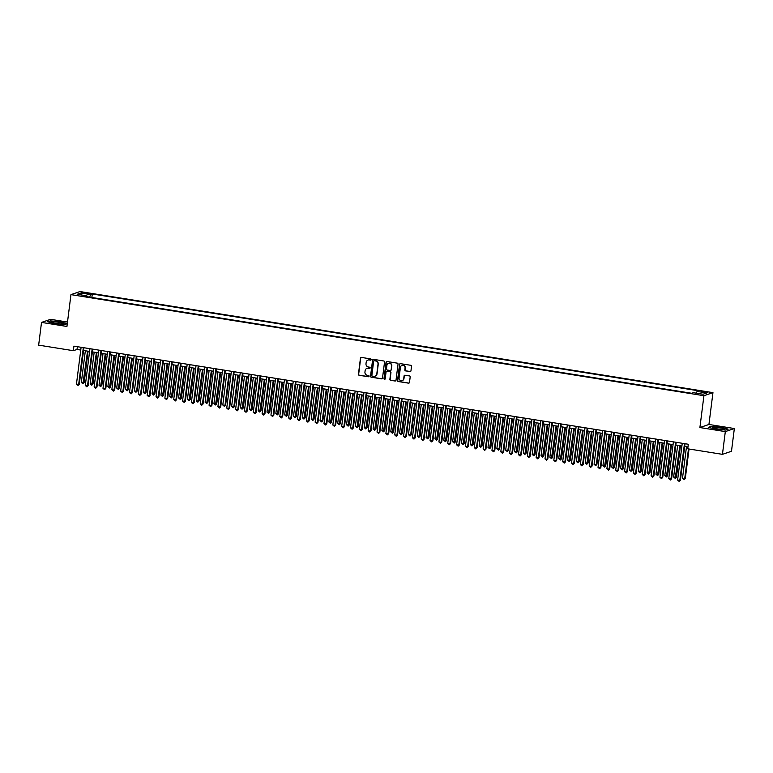 <?xml version="1.0" encoding="UTF-8"?>
<svg xmlns="http://www.w3.org/2000/svg" width="773" height="773" viewBox="0 0 773 773"><rect width="100%" height="100%" fill="white"/><g stroke="black" fill="none" stroke-linecap="round" stroke-linejoin="round"><path stroke-width="1.16" d="M371.185 359.619A0.638 0.609 -108.8 0 0 370.654 358.894L361.435 357.426A0.908 0.87 -108.8 0 0 360.46 358.179L358.43 374.248A0.908 0.87 -108.8 0 0 359.184 375.282L368.402 376.751A0.638 0.609 -108.8 0 0 369.088 376.229A0.638 0.609 -108.8 0 0 368.557 375.504L367.368 375.311A2.899 2.792 -108.8 0 1 364.953 372.016L365.117 370.673A2.899 2.792 -108.8 0 1 368.257 368.257L369.455 368.45A0.638 0.609 -108.8 0 0 370.141 367.919A0.638 0.609 -108.8 0 0 369.61 367.204L368.412 367.011A2.899 2.792 -108.8 0 1 365.996 363.706L366.17 362.373A2.899 2.792 -108.8 0 1 369.31 359.957L370.499 360.15A0.638 0.609 -108.8 0 0 371.185 359.619M705.276 391.708L701.555 391.611L707.43 392.346L705.276 391.708M409.97 371.6A0.908 0.87 -108.8 0 0 410.956 370.847L411.526 366.334A0.908 0.87 -108.8 0 0 410.772 365.3L400.53 363.668A0.908 0.87 -108.8 0 0 399.554 364.421L397.515 380.49A0.908 0.87 -108.8 0 0 398.279 381.524L408.511 383.157A0.908 0.87 -108.8 0 0 409.497 382.403L410.183 376.963A0.908 0.87 -108.8 0 0 409.429 375.929L405.042 375.224A0.908 0.87 -108.8 0 0 404.066 375.978L403.719 378.683A2.425 2.329 -108.8 0 1 402.182 380.606A2.425 2.329 -108.8 0 1 399.081 377.939L400.414 367.359A2.425 2.329 -108.8 0 1 401.96 365.436A2.425 2.329 -108.8 0 1 405.062 368.103L404.839 369.861A0.908 0.87 -108.8 0 0 405.593 370.895L410.221 371.513A0.908 0.87 -108.8 0 0 410.502 371.513M699.903 427.546L725.316 431.605L722.446 454.34L731.48 451.277L734.35 428.532L708.938 424.474L712.957 392.636L703.923 395.708L699.903 427.546L708.938 424.474M67.502 322.041L50.554 319.336L41.52 322.409L66.942 326.467L70.961 294.629L703.923 395.708M41.52 322.409L38.65 345.144L73.348 350.691L77.01 349.444L80.759 350.043M722.446 454.34L687.748 448.804L688.318 444.253L73.918 346.14L73.348 350.691M384.539 362.025A0.908 0.87 -108.8 0 0 383.785 360.991L373.543 359.358A0.908 0.87 -108.8 0 0 372.567 360.112L370.528 376.18A0.908 0.87 -108.8 0 0 371.291 377.214L381.524 378.847A0.908 0.87 -108.8 0 0 382.509 378.094L384.539 362.025M387.041 361.513L397.274 363.146A0.908 0.87 -108.8 0 1 398.027 364.18L395.998 380.248A0.908 0.87 -108.8 0 1 395.022 381.002L390.636 380.306A0.908 0.87 -108.8 0 1 389.882 379.272L390.703 372.76A0.908 0.87 -108.8 0 0 389.95 371.726L387.041 371.262A0.908 0.87 -108.8 0 0 386.065 372.016L385.205 378.799A0.638 0.609 -108.8 0 1 384.799 379.301A0.638 0.609 -108.8 0 1 383.988 378.606L386.056 362.266A0.908 0.87 -108.8 0 1 387.041 361.513M83.948 293.257L89.494 293.672L85.455 292.745L81.861 292.638L83.948 293.257M712.957 392.636L79.996 291.556L70.961 294.629M696.405 393.177L697.033 391.418L698.744 390.838L92.306 293.991L90.596 294.581L89.668 297.141M697.033 391.418L706.764 392.974L703.044 394.24L693.323 392.684L691.613 393.264L85.175 296.417L86.885 295.837L77.155 294.281L80.865 293.025L90.596 294.581M725.316 431.605L734.35 428.532M83.542 350.488L89.6 351.454M92.383 351.899L98.442 352.865M101.224 353.309L107.283 354.276M110.066 354.72L116.124 355.686M118.907 356.131L124.965 357.097M127.748 357.541L133.806 358.508M136.589 358.952L142.638 359.928M145.421 360.373L151.479 361.339M154.262 361.783L160.32 362.75M163.103 363.194L169.161 364.16M171.944 364.605L178.003 365.571M180.785 366.016L186.844 366.982M189.627 367.426L195.685 368.392M198.468 368.837L204.526 369.803M207.309 370.248L213.367 371.214M216.15 371.658L222.209 372.634M224.991 373.069L231.04 374.045M233.823 374.49L239.881 375.456M242.664 375.9L248.722 376.866M251.505 377.311L257.564 378.277M260.346 378.722L266.405 379.688M269.188 380.132L275.246 381.099M278.029 381.543L284.087 382.509M286.87 382.954L292.928 383.92M295.711 384.365L301.77 385.331M304.552 385.775L310.611 386.751M313.394 387.196L319.452 388.162M322.225 388.606L328.283 389.573M331.066 390.017L337.125 390.983M339.907 391.428L345.966 392.394M348.749 392.839L354.807 393.805M357.59 394.249L363.648 395.216M366.431 395.66L372.489 396.626M375.272 397.071L381.331 398.037M384.113 398.481L390.172 399.448M392.955 399.892L399.013 400.868M401.796 401.313L407.854 402.279M410.637 402.723L416.686 403.69M419.468 404.134L425.527 405.1M428.31 405.545L434.368 406.511M437.151 406.956L443.209 407.922M445.992 408.366L452.05 409.332M454.833 409.777L460.892 410.743M463.674 411.188L469.733 412.154M472.516 412.598L478.574 413.574M481.357 414.009L487.415 414.985M490.198 415.43L496.256 416.396M499.039 416.84L505.088 417.807M507.871 418.251L513.929 419.217M516.712 419.662L522.77 420.628M525.553 421.072L531.611 422.039M534.394 422.483L540.453 423.449M543.235 423.894L549.294 424.86M552.077 425.305L558.135 426.271M560.918 426.715L566.976 427.691M569.759 428.136L575.817 429.102M578.6 429.546L584.659 430.513M587.441 430.957L593.5 431.923M596.273 432.368L602.331 433.334M605.114 433.779L611.172 434.745M613.955 435.189L620.014 436.156M622.796 436.6L628.855 437.566M631.638 438.011L637.696 438.977M640.479 439.422L646.537 440.388M649.32 440.832L655.378 441.808M658.161 442.253L664.22 443.219M667.002 443.663L673.061 444.63M675.844 445.074L681.902 446.04M684.685 446.485L687.97 447.007M77.358 346.691L77.01 349.444M91.861 297.489L92.306 293.991M87.02 296.716L86.885 295.837M81.793 295.025L80.865 293.025M67.299 323.578L60.255 321.781L50.361 320.882L47.636 321.81L54.815 323.626L64.7 324.534L67.29 323.645M728.234 429.131L721.064 427.305L711.17 426.406L708.455 427.334L715.624 429.16L725.509 430.059L728.234 429.131M370.905 360.063A0.638 0.609 -108.8 0 1 370.74 360.063L369.552 359.87A2.899 2.792 -108.8 0 0 368.132 360.025M367.088 368.334A2.899 2.792 -108.8 0 1 368.499 368.18L369.697 368.363A0.638 0.609 -108.8 0 0 369.852 368.373M361.155 357.426A0.908 0.87 -108.8 0 0 360.701 358.092L358.672 374.171A0.908 0.87 -108.8 0 0 359.426 375.195L368.644 376.673A0.638 0.609 -108.8 0 0 368.798 376.673M373.262 359.358A0.908 0.87 -108.8 0 0 372.808 360.025L370.779 376.103A0.908 0.87 -108.8 0 0 371.533 377.137L381.775 378.77A0.908 0.87 -108.8 0 0 382.046 378.77M374.345 360.759A0.638 0.609 -108.8 0 0 373.649 361.291L371.871 375.398A0.638 0.609 -108.8 0 0 372.402 376.113L373.659 376.316A2.899 2.792 -108.8 0 0 376.799 373.9L378.016 364.257A2.899 2.792 -108.8 0 0 375.601 360.962L374.586 360.672A0.638 0.609 -108.8 0 0 374.18 360.759M375.079 376.161A2.899 2.792 -108.8 0 0 377.04 373.823L376.799 373.9M374.586 360.672L375.842 360.875A2.899 2.792 -108.8 0 1 378.258 364.18L377.04 373.823M386.761 371.262A0.908 0.87 -108.8 0 1 387.292 371.175L390.191 371.639A0.908 0.87 -108.8 0 1 390.954 372.673L390.123 379.195A0.908 0.87 -108.8 0 0 390.877 380.219L395.264 380.925A0.908 0.87 -108.8 0 0 395.544 380.925M386.761 361.513A0.908 0.87 -108.8 0 0 386.297 362.179L384.239 378.519A0.638 0.609 -108.8 0 0 384.925 379.253M391.563 365.996A2.425 2.329 -108.8 0 0 388.461 363.32A2.425 2.329 -108.8 0 0 386.915 365.252L386.452 368.982A0.908 0.87 -108.8 0 0 387.205 370.006L390.114 370.47A0.908 0.87 -108.8 0 0 391.09 369.716L391.805 365.909A2.425 2.329 -108.8 0 0 388.577 363.281M390.636 370.393A0.908 0.87 -108.8 0 0 391.331 369.639L391.09 369.716M391.805 365.909L391.331 369.639M402.076 365.397A2.425 2.329 -108.8 0 1 405.303 368.016L405.081 369.784A0.908 0.87 -108.8 0 0 405.835 370.818L410.221 371.513M402.308 380.567A2.425 2.329 -108.8 0 0 403.97 378.596L403.719 378.683M404.762 375.234A0.908 0.87 -108.8 0 0 404.308 375.9L403.97 378.596M400.25 363.668A0.908 0.87 -108.8 0 0 399.796 364.334L397.766 380.413A0.908 0.87 -108.8 0 0 398.52 381.447L408.753 383.079A0.908 0.87 -108.8 0 0 409.033 383.079M85.339 350.778L81.339 382.422L84.16 382.567L88.122 351.222M84.16 382.567L82.924 383.785L87.552 351.126M82.924 383.785L81.339 382.422M83.32 347.637L78.672 384.432L76.459 384.084L81.107 347.29M83.89 347.734L79.281 384.229L78.044 385.447L76.459 384.084M79.281 384.229L78.044 385.447M59.096 322.351A6.01 0.754 7.2 0 0 51.675 322.322A6.01 0.754 7.2 0 0 55.927 323.423A6.01 0.754 7.2 0 0 63.299 323.79A6.01 0.754 7.2 0 0 59.096 322.351M60.004 323.887A4.116 0.522 7.2 0 0 58.458 323.597A4.116 0.522 7.2 0 0 54.835 323.24M48.158 321.935L50.564 321.124L60.149 321.993L67.019 323.742M714.136 427.353A6.01 0.754 7.2 0 0 712.484 427.846A6.01 0.754 7.2 0 0 716.59 428.928A6.01 0.754 7.2 0 0 722.504 429.479A6.01 0.754 7.2 0 0 724.108 429.315A6.01 0.754 7.2 0 0 721.257 428.116A6.01 0.754 7.2 0 0 714.136 427.353M708.967 427.459L711.373 426.648L720.958 427.517L727.828 429.266M720.813 429.421A4.116 0.522 7.2 0 0 715.653 428.764M94.18 352.188L90.18 383.833L93.002 383.978L96.963 352.633M93.002 383.978L91.765 385.196L96.393 352.536M91.765 385.196L90.18 383.833M103.022 353.599L99.021 385.244L101.234 385.601L101.843 385.389L105.804 354.044M101.843 385.389L100.606 386.616L105.234 353.947M100.606 386.616L99.021 385.244M111.863 355.01L107.862 386.655L110.075 387.012L110.684 386.8L114.646 355.454M110.684 386.8L109.447 388.027L114.075 355.358M109.447 388.027L107.862 386.655M120.704 356.421L116.704 388.065L118.916 388.423L119.525 388.21L123.487 356.865M119.525 388.21L118.288 389.437L122.917 356.768M118.288 389.437L116.704 388.065M92.161 349.048L87.513 385.843L85.301 385.495L89.948 348.7M92.731 349.145L88.122 385.64L86.885 386.858L85.301 385.495M88.122 385.64L86.885 386.858M101.002 350.459L96.354 387.254L94.142 386.906L98.789 350.111M101.572 350.556L96.963 387.051L95.717 388.268L94.142 386.906M96.963 387.051L95.717 388.268M109.843 351.879L105.196 388.664L102.983 388.317L107.631 351.522M110.413 351.966L105.804 388.461L104.558 389.679L102.983 388.317M105.804 388.461L104.558 389.679M118.675 353.29L114.027 390.085L111.824 389.727L116.472 352.932M119.255 353.377L114.646 389.872L113.399 391.099L111.824 389.727M114.646 389.872L113.399 391.099M129.545 357.831L125.545 389.476L127.758 389.834L128.366 389.621L132.328 358.276M128.366 389.621L127.13 390.848L131.748 358.189M127.13 390.848L125.545 389.476M127.516 354.701L122.868 391.496L120.665 391.138L125.313 354.343M128.096 354.788L123.477 391.283L122.24 392.51L120.665 391.138M123.477 391.283L122.24 392.51M138.386 359.242L134.386 390.887L136.599 391.244L137.208 391.032L141.169 359.687M137.208 391.032L135.961 392.259L136.599 391.244L140.589 359.6M135.961 392.259L134.386 390.887M136.357 356.111L131.71 392.906L129.506 392.549L134.154 355.754M136.937 356.198L132.318 392.694L131.081 393.921L129.506 392.549M132.318 392.694L131.081 393.921M147.228 360.653L143.227 392.307L146.049 392.452L150.01 361.097M146.049 392.452L144.802 393.67L149.431 361.01M144.802 393.67L143.227 392.307M145.198 357.522L140.551 394.317L138.338 393.959L142.986 357.165M145.768 357.609L141.159 394.104L139.923 395.332L138.338 393.959M141.159 394.104L139.923 395.332M156.059 362.064L152.068 393.718L154.89 393.863L158.842 362.508M154.89 393.863L153.643 395.08L158.272 362.421M153.643 395.08L152.068 393.718M154.04 358.933L149.392 395.728L147.179 395.37L151.827 358.585M154.61 359.03L150.001 395.515L148.764 396.742L147.179 395.37M150.001 395.515L148.764 396.742M164.9 363.474L160.91 395.129L163.721 395.274L167.683 363.919M163.721 395.274L162.485 396.491L167.113 363.832M162.485 396.491L160.91 395.129M162.881 360.344L158.233 397.138L156.02 396.791L160.668 359.996M163.451 360.44L158.842 396.936L157.605 398.153L156.02 396.791M158.842 396.936L157.605 398.153M173.741 364.895L169.741 396.539L172.563 396.684L176.524 365.339M172.563 396.684L171.326 397.902L175.954 365.243M171.326 397.902L169.741 396.539M171.722 361.754L167.074 398.549L164.862 398.201L169.509 361.406M172.292 361.851L167.683 398.346L166.446 399.564L164.862 398.201M167.683 398.346L166.446 399.564M182.583 366.305L178.582 397.95L181.404 398.095L185.365 366.75M181.404 398.095L180.167 399.312L184.795 366.653M180.167 399.312L178.582 397.95M180.563 363.165L175.915 399.96L173.703 399.612L178.35 362.817M181.133 363.262L176.524 399.757L175.287 400.974L173.703 399.612M176.524 399.757L175.287 400.974M191.424 367.716L187.424 399.361L189.636 399.718L190.245 399.506L194.207 368.161M190.245 399.506L189.008 400.733L193.637 368.064M189.008 400.733L187.424 399.361M189.404 364.585L184.757 401.371L182.544 401.023L187.192 364.228M189.974 364.672L185.365 401.168L184.129 402.385L182.544 401.023M185.365 401.168L184.129 402.385M198.246 365.996L193.598 402.781L191.385 402.433L196.033 365.639M198.816 366.083L194.207 402.578L192.96 403.796L191.385 402.433M194.207 402.578L192.96 403.796M207.087 367.407L202.429 404.202L200.226 403.844L204.874 367.049M207.657 367.494L203.048 403.989L201.801 405.216L200.226 403.844M203.048 403.989L201.801 405.216M200.265 369.127L196.265 400.772L198.477 401.129L199.086 400.916L203.048 369.571M199.086 400.916L197.849 402.144L202.478 369.475M197.849 402.144L196.265 400.772M209.106 370.538L205.106 402.182L207.319 402.54L207.927 402.327L211.889 370.982M207.927 402.327L206.691 403.554L211.319 370.895M206.691 403.554L205.106 402.182M217.947 371.948L213.947 403.593L216.16 403.95L216.769 403.738L220.73 372.393M216.769 403.738L215.532 404.965L220.15 372.306M215.532 404.965L213.947 403.593M215.918 368.818L211.271 405.612L209.068 405.255L213.715 368.46M216.498 368.905L211.889 405.4L210.643 406.627L209.068 405.255M211.889 405.4L210.643 406.627M226.789 373.359L222.788 405.004L225.001 405.361L225.61 405.158L229.571 373.803M225.61 405.158L224.363 406.376L225.001 405.361L228.992 373.717M224.363 406.376L222.788 405.004M224.759 370.228L220.112 407.023L217.909 406.666L222.556 369.871M225.339 370.315L220.72 406.811L219.484 408.038L217.909 406.666M220.72 406.811L219.484 408.038M235.63 374.77L231.629 406.424L234.451 406.569L238.413 375.214M234.451 406.569L233.204 407.786L233.842 406.772L237.833 375.127M233.204 407.786L231.629 406.424M233.601 371.639L228.953 408.434L226.74 408.076L231.388 371.291M234.171 371.726L229.562 408.221L228.325 409.448L226.74 408.076M229.562 408.221L228.325 409.448M244.461 376.18L240.471 407.835L243.292 407.98L247.244 376.625M243.292 407.98L242.046 409.197L246.674 376.538M242.046 409.197L240.471 407.835M242.442 373.05L237.794 409.845L235.581 409.487L240.229 372.702M243.012 373.146L238.403 409.642L237.166 410.859L235.581 409.487M238.403 409.642L237.166 410.859M253.302 377.601L249.312 409.246L252.124 409.39L256.085 378.045M252.124 409.39L250.887 410.608L255.515 377.949M250.887 410.608L249.312 409.246M251.283 374.461L246.635 411.255L244.423 410.907L249.07 374.113M251.853 374.557L247.244 411.052L246.007 412.27L244.423 410.907M247.244 411.052L246.007 412.27M262.144 379.012L258.153 410.656L260.965 410.801L264.926 379.456M260.965 410.801L259.728 412.019L264.356 379.359M259.728 412.019L258.153 410.656M260.124 375.871L255.476 412.666L253.264 412.318L257.911 375.523M260.694 375.968L256.085 412.463L254.848 413.681L253.264 412.318M256.085 412.463L254.848 413.681M270.985 380.422L266.985 412.067L269.197 412.424L269.806 412.212L273.768 380.867M269.806 412.212L268.569 413.439L273.198 380.77M268.569 413.439L266.985 412.067M268.965 377.282L264.318 414.077L262.105 413.729L266.753 376.934M269.535 377.379L264.926 413.874L263.69 415.091L262.105 413.729M264.926 413.874L263.69 415.091M279.826 381.833L275.826 413.478L278.038 413.835L278.647 413.623L282.609 382.277M278.647 413.623L277.41 414.85L282.039 382.181M277.41 414.85L275.826 413.478M277.807 378.702L273.159 415.488L270.946 415.14L275.594 378.345M278.377 378.789L273.768 415.285L272.531 416.502L270.946 415.14M273.768 415.285L272.531 416.502M288.667 383.244L284.667 414.888L286.88 415.246L287.488 415.033L291.45 383.688M287.488 415.033L286.252 416.261L290.88 383.592M286.252 416.261L284.667 414.888M297.508 384.654L293.508 416.299L295.721 416.657L296.33 416.444L300.291 385.099M296.33 416.444L295.093 417.671L299.721 385.012M295.093 417.671L293.508 416.299M306.35 386.065L302.349 417.71L304.562 418.067L305.171 417.855L309.132 386.51M305.171 417.855L303.934 419.082L308.562 386.423M303.934 419.082L302.349 417.71M286.648 380.113L282 416.908L279.787 416.55L284.435 379.756M287.218 380.2L282.609 416.695L281.362 417.913L279.787 416.55M282.609 416.695L281.362 417.913M295.489 381.524L290.832 418.319L288.629 417.961L293.276 381.166M296.059 381.611L291.45 418.106L290.204 419.333L288.629 417.961M291.45 418.106L290.204 419.333M304.32 382.935L299.673 419.729L297.47 419.372L302.117 382.577M304.9 383.022L300.291 419.517L299.045 420.744L297.47 419.372M300.291 419.517L299.045 420.744M315.191 387.476L311.19 419.13L314.012 419.275L317.974 387.92M314.012 419.275L312.775 420.493L317.394 387.833M312.775 420.493L311.19 419.13M313.162 384.345L308.514 421.14L306.311 420.783L310.959 383.988M313.741 384.432L309.123 420.927L307.886 422.155L306.311 420.783M309.123 420.927L307.886 422.155M324.032 388.887L320.032 420.541L322.853 420.686L326.815 389.331M322.853 420.686L321.607 421.903L322.244 420.889L326.235 389.244M321.607 421.903L320.032 420.541M322.003 385.756L317.355 422.551L315.142 422.193L319.8 385.408M322.583 385.853L317.964 422.338L316.727 423.565L315.142 422.193M317.964 422.338L316.727 423.565M332.863 390.297L328.873 421.952L331.694 422.097L335.646 390.742M331.694 422.097L330.448 423.314L335.076 390.655M330.448 423.314L328.873 421.952M330.844 387.167L326.196 423.962L323.984 423.614L328.631 386.819M331.414 387.263L326.805 423.759L325.568 424.976L323.984 423.614M326.805 423.759L325.568 424.976M341.705 391.718L337.714 423.362L340.535 423.507L344.487 392.162M340.535 423.507L339.289 424.725L343.917 392.066M339.289 424.725L337.714 423.362M339.685 388.577L335.038 425.372L332.825 425.024L337.472 388.23M340.255 388.674L335.646 425.169L334.409 426.387L332.825 425.024M335.646 425.169L334.409 426.387M350.546 393.128L346.555 424.773L349.367 424.918L353.329 393.573M349.367 424.918L348.13 426.136L352.759 393.476M348.13 426.136L346.555 424.773M359.387 394.539L355.387 426.184L357.599 426.541L358.208 426.329L362.17 394.984M358.208 426.329L356.971 427.556L361.6 394.887M356.971 427.556L355.387 426.184M368.228 395.95L364.228 427.595L366.441 427.952L367.049 427.74L371.011 396.394M367.049 427.74L365.813 428.967L370.441 396.298M365.813 428.967L364.228 427.595M348.526 389.988L343.879 426.783L341.666 426.435L346.314 389.64M349.096 390.085L344.487 426.58L343.251 427.798L341.666 426.435M344.487 426.58L343.251 427.798M357.368 391.399L352.72 428.194L350.507 427.846L355.155 391.051M357.938 391.496L353.329 427.991L352.092 429.208L350.507 427.846M353.329 427.991L352.092 429.208M366.209 392.819L361.561 429.604L359.348 429.257L363.996 392.462M366.779 392.906L362.17 429.401L360.933 430.619L359.348 429.257M362.17 429.401L360.933 430.619M377.069 397.361L373.069 429.005L375.282 429.363L375.891 429.15L379.852 397.805M375.891 429.15L374.654 430.377L379.282 397.709M374.654 430.377L373.069 429.005M375.05 394.23L370.402 431.025L368.19 430.667L372.837 393.872M375.62 394.317L371.011 430.812L369.765 432.039L368.19 430.667M371.011 430.812L369.765 432.039M385.911 398.771L381.91 430.416L384.123 430.774L384.732 430.561L388.693 399.216M384.732 430.561L383.495 431.788L388.123 399.129M383.495 431.788L381.91 430.416M383.891 395.641L379.243 432.436L377.031 432.078L381.678 395.283M384.461 395.728L379.852 432.223L378.606 433.45L377.031 432.078M379.852 432.223L378.606 433.45M394.752 400.182L390.752 431.827L392.964 432.184L393.573 431.972L397.535 400.627M393.573 431.972L392.336 433.199L396.964 400.54M392.336 433.199L390.752 431.827M392.723 397.051L388.075 433.846L385.872 433.489L390.52 396.694M393.302 397.138L388.693 433.634L387.447 434.861L385.872 433.489M388.693 433.634L387.447 434.861M403.593 401.593L399.593 433.247L402.414 433.392L406.376 402.037M402.414 433.392L401.177 434.61L405.796 401.95M401.177 434.61L399.593 433.247M401.564 398.462L396.916 435.257L394.713 434.899L399.361 398.105M402.144 398.549L397.535 435.044L396.288 436.272L394.713 434.899M397.535 435.044L396.288 436.272M412.434 403.004L408.434 434.658L411.255 434.803L415.217 403.448M411.255 434.803L410.009 436.02L410.647 435.006L414.637 403.361M410.009 436.02L408.434 434.658M410.405 399.873L405.757 436.668L403.554 436.31L408.202 399.525M410.985 399.97L406.366 436.455L405.129 437.682L403.554 436.31M406.366 436.455L405.129 437.682M421.275 404.414L417.275 436.069L420.097 436.214L424.058 404.859M420.097 436.214L418.85 437.431L423.478 404.772M418.85 437.431L417.275 436.069M419.246 401.284L414.599 438.078L412.386 437.731L417.034 400.936M419.816 401.38L415.207 437.876L413.97 439.093L412.386 437.731M415.207 437.876L413.97 439.093M430.107 405.835L426.116 437.479L428.938 437.624L432.89 406.279M428.938 437.624L427.691 438.842L432.32 406.183M427.691 438.842L426.116 437.479M428.087 402.694L423.44 439.489L421.227 439.141L425.875 402.346M428.657 402.791L424.048 439.286L422.812 440.504L421.227 439.141M424.048 439.286L422.812 440.504M438.948 407.245L434.957 438.89L437.769 439.035L441.731 407.69M437.769 439.035L436.532 440.252L441.161 407.593M436.532 440.252L434.957 438.89M436.929 404.105L432.281 440.9L430.068 440.552L434.716 403.757M437.499 404.202L432.89 440.697L431.653 441.914L430.068 440.552M432.89 440.697L431.653 441.914M447.789 408.656L443.789 440.301L446.002 440.658L446.61 440.446L450.572 409.101M446.61 440.446L445.374 441.673L450.002 409.004M445.374 441.673L443.789 440.301M445.77 405.525L441.122 442.311L438.909 441.963L443.557 405.168M446.34 405.612L441.731 442.108L440.494 443.325L438.909 441.963M441.731 442.108L440.494 443.325M456.63 410.067L452.63 441.712L454.843 442.069L455.452 441.856L459.413 410.511M455.452 441.856L454.215 443.084L458.843 410.415M454.215 443.084L452.63 441.712M454.611 406.936L449.963 443.721L447.751 443.373L452.398 406.579M455.181 407.023L450.572 443.518L449.335 444.736L447.751 443.373M450.572 443.518L449.335 444.736M465.472 411.478L461.471 443.122L463.684 443.48L464.293 443.267L468.254 411.922M464.293 443.267L463.056 444.494L467.684 411.835M463.056 444.494L461.471 443.122M463.452 408.347L458.804 445.142L456.592 444.784L461.239 407.989M464.022 408.434L459.413 444.929L458.176 446.156L456.592 444.784M459.413 444.929L458.176 446.156M474.313 412.888L470.313 444.533L472.525 444.89L473.134 444.678L477.096 413.333M473.134 444.678L471.897 445.905L476.526 413.246M471.897 445.905L470.313 444.533M472.293 409.758L467.646 446.552L465.433 446.195L470.081 409.4M472.863 409.845L468.254 446.34L467.008 447.567L465.433 446.195M468.254 446.34L467.008 447.567M483.154 414.299L479.154 445.944L481.366 446.301L481.975 446.098L485.937 414.743M481.975 446.098L480.738 447.316L485.367 414.657M480.738 447.316L479.154 445.944M481.135 411.168L476.477 447.963L474.274 447.606L478.922 410.811M481.705 411.255L477.096 447.751L475.849 448.978L474.274 447.606M477.096 447.751L475.849 448.978M491.995 415.71L487.995 447.364L490.816 447.509L494.778 416.154M490.816 447.509L489.58 448.726L494.198 416.067M489.58 448.726L487.995 447.364M489.966 412.579L485.318 449.374L483.115 449.016L487.763 412.231M490.546 412.676L485.937 449.161L484.69 450.388L483.115 449.016M485.937 449.161L484.69 450.388M500.836 417.12L496.836 448.775L499.658 448.92L503.619 417.565M499.658 448.92L498.411 450.137L499.049 449.123L503.039 417.478M498.411 450.137L496.836 448.775M498.807 413.99L494.16 450.785L491.957 450.427L496.604 413.642M499.387 414.086L494.768 450.582L493.532 451.799L491.957 450.427M494.768 450.582L493.532 451.799M509.678 418.541L505.677 450.186L508.499 450.33L512.46 418.985M508.499 450.33L507.252 451.548L507.89 450.533L511.881 418.889M507.252 451.548L505.677 450.186M507.648 415.401L503.001 452.195L500.788 451.847L505.436 415.053M508.219 415.497L503.61 451.992L502.373 453.21L500.788 451.847M503.61 451.992L502.373 453.21M518.509 419.952L514.518 451.596L517.34 451.741L521.292 420.396M517.34 451.741L516.093 452.959L520.722 420.299M516.093 452.959L514.518 451.596M516.49 416.811L511.842 453.606L509.629 453.258L514.277 416.463M517.06 416.908L512.451 453.403L511.214 454.621L509.629 453.258M512.451 453.403L511.214 454.621M527.35 421.362L523.36 453.007L525.563 453.365L526.171 453.152L530.133 421.807M526.171 453.152L524.935 454.379L529.563 421.71M524.935 454.379L523.36 453.007M525.331 418.222L520.683 455.017L518.47 454.669L523.118 417.874M525.901 418.319L521.292 454.814L520.055 456.031L518.47 454.669M521.292 454.814L520.055 456.031M536.191 422.773L532.201 454.418L534.404 454.775L535.013 454.563L538.974 423.218M535.013 454.563L533.776 455.79L538.404 423.121M533.776 455.79L532.201 454.418M534.172 419.642L529.524 456.428L527.312 456.08L531.959 419.285M534.742 419.729L530.133 456.225L528.896 457.442L527.312 456.08M530.133 456.225L528.896 457.442M545.033 424.184L541.032 455.828L543.245 456.186L543.854 455.973L547.815 424.628M543.854 455.973L542.617 457.201L547.245 424.532M542.617 457.201L541.032 455.828M543.013 421.053L538.366 457.848L536.153 457.49L540.8 420.696M543.583 421.14L538.974 457.635L537.737 458.862L536.153 457.49M538.974 457.635L537.737 458.862M553.874 425.594L549.874 457.239L552.086 457.597L552.695 457.384L556.657 426.039M552.695 457.384L551.458 458.611L556.087 425.952M551.458 458.611L549.874 457.239M562.715 427.005L558.715 458.65L560.927 459.007L561.536 458.795L565.498 427.45M561.536 458.795L560.299 460.022L564.928 427.363M560.299 460.022L558.715 458.65M571.556 428.416L567.556 460.07L570.377 460.215L574.339 428.86M570.377 460.215L569.141 461.433L573.769 428.773M569.141 461.433L567.556 460.07M580.397 429.827L576.397 461.481L579.219 461.626L583.18 430.271M579.219 461.626L577.982 462.843L582.61 430.184M577.982 462.843L576.397 461.481M589.239 431.237L585.238 462.892L588.06 463.037L592.021 431.682M588.06 463.037L586.823 464.254L591.442 431.595M586.823 464.254L585.238 462.892M598.08 432.658L594.079 464.302L596.901 464.447L600.863 433.102M596.901 464.447L595.654 465.665L596.292 464.65L600.283 433.006M595.654 465.665L594.079 464.302M551.854 422.464L547.207 459.259L544.994 458.901L549.642 422.106M552.424 422.551L547.815 459.046L546.579 460.273L544.994 458.901M547.815 459.046L546.579 460.273M560.696 423.875L556.048 460.669L553.835 460.312L558.483 423.517M561.266 423.962L556.657 460.457L555.41 461.684L553.835 460.312M556.657 460.457L555.41 461.684M569.537 425.285L564.879 462.08L562.676 461.723L567.324 424.928M570.107 425.372L565.498 461.868L564.251 463.095L562.676 461.723M565.498 461.868L564.251 463.095M578.368 426.696L573.721 463.491L571.518 463.133L576.165 426.348M578.948 426.793L574.339 463.278L573.093 464.505L571.518 463.133M574.339 463.278L573.093 464.505M587.209 428.107L582.562 464.902L580.359 464.554L585.006 427.759M587.789 428.203L583.171 464.699L581.934 465.916L580.359 464.554M583.171 464.699L581.934 465.916M596.051 429.517L591.403 466.312L589.19 465.964L593.848 429.17M596.63 429.614L592.012 466.109L590.775 467.327L589.19 465.964M592.012 466.109L590.775 467.327M606.911 434.068L602.921 465.713L605.742 465.858L609.694 434.513M605.742 465.858L604.496 467.076L609.124 434.416M604.496 467.076L602.921 465.713M604.892 430.928L600.244 467.723L598.031 467.375L602.679 430.58M605.462 431.025L600.853 467.52L599.616 468.738L598.031 467.375M600.853 467.52L599.616 468.738M615.752 435.479L611.762 467.124L613.965 467.481L614.583 467.269L618.535 435.924M614.583 467.269L613.337 468.496L617.965 435.827M613.337 468.496L611.762 467.124M613.733 432.339L609.085 469.134L606.873 468.786L611.52 431.991M614.303 432.436L609.694 468.931L608.457 470.148L606.873 468.786M609.694 468.931L608.457 470.148M624.594 436.89L620.603 468.535L622.806 468.892L623.415 468.68L627.376 437.334M623.415 468.68L622.178 469.907L626.806 437.238M622.178 469.907L620.603 468.535M622.574 433.759L617.927 470.544L615.714 470.197L620.361 433.402M623.144 433.846L618.535 470.342L617.298 471.559L615.714 470.197M618.535 470.342L617.298 471.559M633.435 438.301L629.435 469.945L631.647 470.303L632.256 470.09L636.218 438.745M632.256 470.09L631.019 471.317L635.648 438.658M631.019 471.317L629.435 469.945M631.415 435.17L626.768 471.965L624.555 471.607L629.203 434.812M631.985 435.257L627.376 471.752L626.14 472.979L624.555 471.607M627.376 471.752L626.14 472.979M642.276 439.711L638.276 471.356L640.488 471.714L641.097 471.501L645.059 440.156M641.097 471.501L639.86 472.728L644.489 440.069M639.86 472.728L638.276 471.356M640.257 436.581L635.609 473.376L633.396 473.018L638.044 436.223M640.827 436.668L636.218 473.163L634.981 474.39L633.396 473.018M636.218 473.163L634.981 474.39M651.117 441.122L647.117 472.767L649.33 473.124L649.938 472.912L653.9 441.567M649.938 472.912L648.702 474.139L653.33 441.48M648.702 474.139L647.117 472.767M649.098 437.991L644.45 474.786L642.237 474.429L646.885 437.634M649.668 438.078L645.059 474.574L643.812 475.801L642.237 474.429M645.059 474.574L643.812 475.801M659.958 442.533L655.958 474.187L658.78 474.332L662.741 442.977M658.78 474.332L657.543 475.55L662.171 442.89M657.543 475.55L655.958 474.187M657.939 439.402L653.291 476.197L651.079 475.839L655.726 439.045M658.509 439.489L653.9 475.984L652.654 477.212L651.079 475.839M653.9 475.984L652.654 477.212M668.8 443.944L664.799 475.598L667.621 475.743L671.582 444.388M667.621 475.743L666.384 476.96L671.012 444.301M666.384 476.96L664.799 475.598M666.77 440.813L662.123 477.608L659.92 477.25L664.567 440.465M667.35 440.91L662.741 477.395L661.495 478.622L659.92 477.25M662.741 477.395L661.495 478.622M677.641 445.354L673.641 477.009L676.462 477.154L680.424 445.799M676.462 477.154L675.225 478.371L679.844 445.712M675.225 478.371L673.641 477.009M675.612 442.224L670.964 479.018L668.761 478.671L673.409 441.876M676.191 442.32L671.582 478.816L670.336 480.033L668.761 478.671M671.582 478.816L670.336 480.033M686.482 446.775L682.482 478.419L685.303 478.564L689.033 449.007M685.303 478.564L684.057 479.782L684.694 478.767L688.463 448.92M684.057 479.782L682.482 478.419M684.453 443.634L679.805 480.429L677.602 480.081L682.25 443.287M685.033 443.731L680.414 480.226L679.177 481.444L677.602 480.081M680.414 480.226L679.177 481.444M85.368 293.489L85.455 292.745M87.32 293.75L87.407 293.054"/></g></svg>

